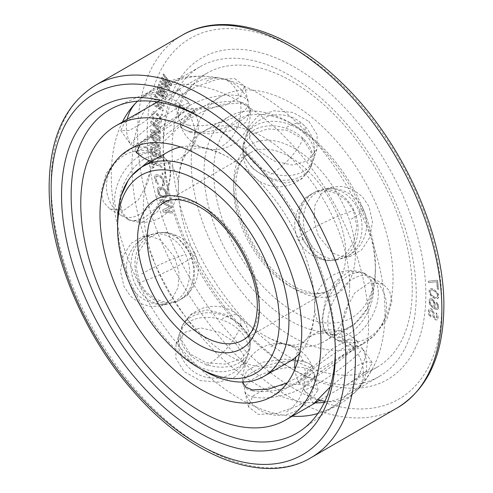 <?xml version="1.0" encoding="UTF-8"?>
<svg xmlns="http://www.w3.org/2000/svg" width="493" height="493" viewBox="0 0 493 493"><rect width="100%" height="100%" fill="white"/><g stroke="black" fill="none" stroke-linecap="round" stroke-linejoin="round"><path stroke-width="0.37" stroke-dasharray="2.46 1.85" d="M188.271 125.074A35.779 13.262 166.4 0 1 178.793 118.887A35.779 13.262 166.4 0 1 178.7 118.375A35.779 13.262 166.4 0 1 199.801 100.831A35.779 13.262 166.4 0 1 238.871 95.858A35.779 13.262 166.4 0 1 248.201 101.552A35.779 13.262 166.4 0 1 248.349 102.051A35.779 13.262 166.4 0 1 227.963 119.873A35.779 13.262 166.4 0 1 188.271 125.074M189.793 131.378A35.779 13.262 166.4 0 1 180.469 125.684A35.779 13.262 166.4 0 1 180.321 125.191A35.779 13.262 166.4 0 1 200.7 107.369A35.779 13.262 166.4 0 1 240.399 102.162A35.779 13.262 166.4 0 1 249.877 108.349A35.779 13.262 166.4 0 1 249.969 108.861A35.779 13.262 166.4 0 1 228.869 126.405A35.779 13.262 166.4 0 1 189.793 131.378M190.021 132.315L208.884 133.8L230.693 130.75L246.327 122.178L250.481 110.863L247.209 105.927L240.627 103.099L222.423 104.325L201.729 112.01L186.163 120.84L180.925 127.699L190.021 132.315M234.686 78.566L244.485 86.078L240.264 97.004L224.586 105.625L202.913 109.052L184.086 107.782L174.929 102.914L180.05 95.704L195.678 86.867L216.415 79.583L234.686 78.566M149.169 160.706L158.111 157.242L165.106 158.191L169.481 163.91L170.917 173.647L167.657 192.831L157.963 211.337L143.839 221.53L129.32 220.168L122.665 213.124L120.31 202.863L121.204 195.659M128.026 180.703L131.958 175.459M372.69 290.137L370.335 279.876L363.68 272.832L349.161 271.47L335.037 281.663L325.343 300.169L322.083 319.353L323.519 329.09L327.894 334.809L339.406 334.439L354.233 324.647L367.476 308.193L372.69 290.137M363.477 343.713A142.674 82.374 60 0 0 393.026 278.397A142.674 82.374 -120 0 0 330.748 134.811A142.674 82.374 -120 0 0 220.802 96.591A142.674 82.374 -120 0 0 191.253 161.901A142.674 82.374 60 0 0 253.531 305.487A142.674 82.374 60 0 0 363.477 343.713L337.613 358.645L353.419 347.491L356.476 340.219L347.731 339.93L332.251 348.841L298.012 381.496L337.613 358.645M302.979 139.1L286.975 130.232L267.767 128.883L251.701 134.299L243.055 144.4L243.752 156.318L252.373 168.316L267.865 178.694L286.051 183.1L301.661 179.033L310.892 167.189L311.157 152.423L302.979 139.1M140.443 144.671L155.387 134.355L194.988 111.504L163.362 142.107L148.442 151.807L138.089 153.822M353.419 210.542L346.862 200.848L337.606 193.891L326.945 190.557L316.58 191.179L305.512 197.638L299.128 209.488L298.407 224.598L302.819 239.758L316.623 256.933L325.546 260.723L334.692 260.415L345.772 253.957L353.943 241.638L356.883 225.948L353.419 210.542M303.411 239.598A35.779 28.859 -104.7 0 1 316.025 191.654A35.779 28.859 -104.7 0 1 319.655 190.378A35.779 28.859 -104.7 0 1 354.017 210.388A35.779 28.859 -104.7 0 1 337.767 259.608A35.779 28.859 -104.7 0 1 333.977 260.273A35.779 28.859 -104.7 0 1 303.411 239.598A35.952 4.591 155.2 0 1 298.068 239.536A35.952 4.591 155.2 0 1 310.146 229.849A35.952 4.591 -24.8 0 1 354.017 210.388M307.404 238.557A35.779 28.859 -104.7 0 1 323.648 189.33A35.779 28.859 -104.7 0 1 327.444 188.665A35.779 28.859 -104.7 0 1 358.01 209.34A35.779 28.859 -104.7 0 1 345.396 257.284A35.779 28.859 -104.7 0 1 341.76 258.566A35.779 28.859 -104.7 0 1 307.404 238.557M318.361 235.691L314.023 220.488L314.922 205.384L321.43 193.496L332.535 187.007L342.801 186.409L353.29 189.768L362.423 196.738L368.967 206.475L372.505 221.887L369.756 237.472L361.757 249.754L350.646 256.243L341.39 256.576L332.35 252.835L318.361 235.691M341.304 330.452L344.724 311.336L354.677 293.052L368.906 282.853L383.153 284.079L389.618 290.993L391.904 301.235L386.845 319.402L373.928 335.973L359.114 345.833L347.374 346.055L342.82 340.244L341.304 330.452M377.065 367.248A169.851 98.064 60 0 0 412.24 289.49A169.851 98.064 -120 0 0 338.099 118.56A169.851 98.064 -120 0 0 207.214 73.056A169.851 98.064 -120 0 0 172.039 150.809A169.851 98.064 60 0 0 246.18 321.744A169.851 98.064 60 0 0 377.065 367.248L319.895 400.051M151.696 162.548L150.18 152.756L145.626 146.945L133.886 147.167L119.072 157.027L106.155 173.598L101.096 191.765L103.382 202.007L109.847 208.921L124.094 210.147L138.323 199.948L148.276 181.664L151.696 162.548M308.914 121.426L317.141 134.675L316.944 149.176L307.749 160.884L292.059 165.056L273.861 160.909L258.314 150.636L249.711 138.502L249.107 126.387L257.814 116.132L273.88 110.826L292.934 112.429L308.914 121.426M144.628 109.187L124.033 123.49L120.84 130.565L129.302 130.516L144.837 121.58L174.639 94.28L179.298 89.288L178.521 89.621L157.52 101.934M252.601 167.638A35.779 26.03 -161.4 0 1 243.308 144.246A35.779 26.03 -161.4 0 1 243.986 141.633A35.779 26.03 -161.4 0 1 268.913 125.912A35.779 26.03 -161.4 0 1 303.207 138.422A35.779 26.03 -161.4 0 1 311.822 164.428A35.779 26.03 -161.4 0 1 310.781 166.917A35.779 26.03 -161.4 0 1 252.601 167.638M254.129 163.097A35.779 26.03 -161.4 0 1 245.508 137.097A35.779 26.03 -161.4 0 1 246.549 134.601A35.779 26.03 -161.4 0 1 304.729 133.88A35.779 26.03 -161.4 0 1 314.023 157.273A35.779 26.03 -161.4 0 1 313.345 159.886A35.779 26.03 -161.4 0 1 288.417 175.607A35.779 26.03 -161.4 0 1 254.129 163.097M189.589 115.454A35.779 4.573 144.8 0 0 193.546 109.471A35.779 4.573 144.8 0 0 193.515 109.421A35.779 4.573 144.8 0 0 170.714 120.2A35.779 4.573 144.8 0 0 138.983 144.671A35.779 4.573 144.8 0 0 135.057 150.698A35.779 4.573 144.8 0 0 135.094 150.747A35.779 4.573 144.8 0 0 158.043 139.809A35.779 4.573 144.8 0 0 189.589 115.454A35.952 28.995 -135.3 0 1 187.864 152.503A35.952 28.995 -135.3 0 1 182.854 156.361M185.596 109.797A35.779 4.573 144.8 0 0 189.522 103.764A35.779 4.573 144.8 0 0 189.491 103.721A35.779 4.573 144.8 0 0 166.535 114.659A35.779 4.573 144.8 0 0 134.99 139.014A35.779 4.573 144.8 0 0 131.033 144.997A35.779 4.573 144.8 0 0 131.064 145.047A35.779 4.573 144.8 0 0 153.865 134.269A35.779 4.573 144.8 0 0 185.596 109.797A35.952 28.995 -135.3 0 0 141.725 98.107M170.177 173.222A35.779 20.657 120 0 0 163.959 157.624A35.779 20.657 120 0 0 162.77 156.842A35.779 20.657 120 0 0 135.193 166.424A35.779 20.657 120 0 0 119.577 202.438A35.779 20.657 120 0 0 126.991 218.818A35.779 20.657 120 0 0 128.266 219.459A35.779 20.657 120 0 0 155.363 208.366A35.779 20.657 120 0 0 170.177 173.222M165.241 170.368A35.779 20.657 120 0 0 157.834 153.989A35.779 20.657 120 0 0 156.558 153.354A35.779 20.657 120 0 0 129.456 164.44A35.779 20.657 120 0 0 114.641 199.585A35.779 20.657 120 0 0 120.859 215.182A35.779 20.657 120 0 0 122.048 215.965A35.779 20.657 120 0 0 149.625 206.382A35.779 20.657 120 0 0 165.241 170.368M190.181 253.242L194.593 268.402L193.872 283.506L187.488 295.362L176.42 301.821L166.055 302.443L155.394 299.109L146.138 292.152L139.581 282.458L136.117 267.052L139.057 251.362L147.228 239.043L158.308 232.585L167.454 232.277L176.377 236.067L190.181 253.242M240.627 324.684L249.248 336.682L249.945 348.6L241.299 358.701L225.233 364.117L206.025 362.768L190.021 353.9L181.843 340.577L182.108 325.805L191.339 313.967L206.949 309.9L225.135 314.306L240.627 324.684M242.501 382.057L246.728 370.761L262.381 362.232L284.159 359.2L302.979 360.685L312.075 365.301L305.666 372.979L287.327 382.79M174.639 257.309L160.65 240.165L151.61 236.424L142.354 236.757L131.243 243.246L123.244 255.528L120.495 271.113L124.033 286.525L130.577 296.262L139.71 303.232L150.199 306.591L160.465 305.993L171.57 299.504L178.078 287.616L178.977 272.512L174.639 257.309M234.686 342.364L219.138 332.091L200.941 327.944L185.251 332.116L176.056 343.824L175.859 358.325L184.086 371.574L200.066 380.571L219.12 382.167L235.186 376.868L243.893 366.613L243.289 354.498L234.686 342.364M308.914 385.218L290.087 383.948L268.414 387.375L252.736 395.996L248.515 406.922L258.314 414.434L276.585 413.417L297.322 406.133L312.95 397.296L318.071 390.086L308.914 385.218M330.224 386.95L355.952 366.213L366.545 361.652L372.16 362.435L368.967 369.51L348.372 383.813M322.823 319.778A35.779 20.657 120 0 0 329.041 335.369A35.779 20.657 120 0 0 330.23 336.158A35.779 20.657 120 0 0 357.807 326.569A35.779 20.657 120 0 0 373.423 290.562A35.779 20.657 120 0 0 366.009 274.182A35.779 20.657 120 0 0 364.734 273.541A35.779 20.657 120 0 0 337.637 284.634A35.779 20.657 120 0 0 322.823 319.778M378.359 293.415A35.779 20.657 -60 0 1 363.544 328.56A35.779 20.657 -60 0 1 336.442 339.646A35.779 20.657 -60 0 1 335.166 339.011A35.779 20.657 -60 0 1 327.759 322.625A35.779 20.657 -60 0 1 343.375 286.618A35.779 20.657 -60 0 1 370.952 277.035A35.779 20.657 -60 0 1 372.141 277.818A35.779 20.657 -60 0 1 378.359 293.415M138.983 282.612A35.779 28.859 75.3 0 0 173.345 302.622A35.779 28.859 75.3 0 0 176.975 301.346A35.779 28.859 75.3 0 0 189.589 253.402A35.779 28.859 75.3 0 0 159.023 232.727A35.779 28.859 75.3 0 0 155.233 233.392A35.779 28.859 75.3 0 0 138.983 282.612A35.952 4.591 -24.8 0 0 182.854 263.151A35.952 4.591 155.2 0 0 194.932 253.464A35.952 35.952 0 0 0 159.023 232.727M134.99 283.66A35.779 28.859 75.3 0 0 165.556 304.335A35.779 28.859 75.3 0 0 169.352 303.67A35.779 28.859 75.3 0 0 185.596 254.443A35.779 28.859 75.3 0 0 151.24 234.434A35.779 28.859 75.3 0 0 147.604 235.716A35.779 28.859 75.3 0 0 134.99 283.66M189.793 354.578A35.779 26.03 18.6 0 0 224.087 367.088A35.779 26.03 18.6 0 0 249.014 351.367A35.779 26.03 18.6 0 0 249.692 348.754A35.779 26.03 18.6 0 0 240.399 325.362A35.779 26.03 18.6 0 0 182.219 326.083A35.779 26.03 18.6 0 0 181.177 328.572A35.779 26.03 18.6 0 0 189.793 354.578M188.271 359.12A35.779 26.03 18.6 0 0 246.451 358.399A35.779 26.03 18.6 0 0 247.492 355.903A35.779 26.03 18.6 0 0 238.871 329.903A35.779 26.03 18.6 0 0 204.583 317.393A35.779 26.03 18.6 0 0 179.655 333.114A35.779 26.03 18.6 0 0 178.977 335.727A35.779 26.03 18.6 0 0 188.271 359.12M252.601 390.838A35.779 13.262 -13.6 0 0 292.3 385.631A35.779 13.262 -13.6 0 0 312.679 367.809A35.779 13.262 -13.6 0 0 312.531 367.316A35.779 13.262 -13.6 0 0 303.207 361.622A35.779 13.262 -13.6 0 0 264.131 366.595A35.779 13.262 -13.6 0 0 243.031 384.139A35.779 13.262 -13.6 0 0 243.123 384.651A35.779 13.262 -13.6 0 0 252.601 390.838M254.129 397.142A35.779 13.262 -13.6 0 0 293.199 392.169A35.779 13.262 -13.6 0 0 314.3 374.625A35.779 13.262 -13.6 0 0 314.207 374.113A35.779 13.262 -13.6 0 0 304.729 367.926A35.779 13.262 -13.6 0 0 265.037 373.127A35.779 13.262 -13.6 0 0 244.651 390.949A35.779 13.262 -13.6 0 0 244.799 391.448A35.779 13.262 -13.6 0 0 254.129 397.142M303.411 377.546A35.779 4.573 -35.2 0 1 334.957 353.191A35.779 4.573 -35.2 0 1 357.906 342.253A35.779 4.573 -35.2 0 1 357.943 342.302A35.779 4.573 -35.2 0 1 354.017 348.329A35.779 4.573 -35.2 0 1 322.286 372.8A35.779 4.573 -35.2 0 1 299.485 383.579A35.779 4.573 -35.2 0 1 299.454 383.529A35.779 4.573 -35.2 0 1 303.411 377.546M307.404 383.203A35.779 4.573 -35.2 0 1 339.135 358.731A35.779 4.573 -35.2 0 1 361.936 347.953A35.779 4.573 -35.2 0 1 361.967 348.003A35.779 4.573 -35.2 0 1 358.01 353.986A35.779 4.573 -35.2 0 1 326.465 378.341A35.779 4.573 -35.2 0 1 303.509 389.279A35.779 4.573 -35.2 0 1 303.478 389.23A35.779 4.573 -35.2 0 1 307.404 383.203M433.088 316.95L432.626 312.451L431.098 310.233L429.982 310.627L429.539 313.11L429.668 314.127L430.808 315.84L430.691 317.153L428.941 315.015L428.318 312.266L428.479 310.516L429.267 308.969L431.011 308.784L432.805 310.485L433.865 313.08L434 316.42L434.937 317.997L435.972 318.484L436.699 317.591L436.04 312.956L437.913 316.112L437.92 318.435L437.155 319.766L436.262 320.08L434.616 319.168L433.088 316.95L432.435 311.422L431.258 310.14L430.605 310.159L429.859 311.268L429.699 313.018L429.828 314.035L430.968 315.748L430.851 317.061L429.101 314.922L428.479 312.174L428.941 309.468L430.315 308.563L431.172 308.692L432.965 310.393L434.025 312.987L434.16 316.327L435.097 317.905L436.132 318.392L436.86 317.498L436.2 312.864L437.544 314.719L438.178 317.252L437.316 319.674L436.422 319.988L435.59 319.643L433.982 318.299L433.248 316.857M200.281 66.598A178.91 103.296 -120 0 1 338.149 114.53A178.91 103.296 -120 0 1 416.246 294.574A178.91 103.296 60 0 1 379.191 376.479A178.91 103.296 60 0 1 289.736 367.618L294.537 370.391A185.707 107.215 60 0 0 425.853 294.574A185.707 107.215 -120 0 0 294.543 67.134A185.707 107.215 -120 0 0 163.226 142.952L163.226 148.498A178.91 103.296 -120 0 1 200.281 66.598L169.031 84.636A178.91 103.296 -120 0 0 131.976 166.542A178.91 103.296 60 0 0 315.274 402.904M294.537 370.391A185.707 107.215 60 0 1 163.226 142.952M171.003 85.948L163.22 79.706L169.771 88.654L169.154 90.003L159.67 81.961L160.133 80.951L167.386 87.132L161.211 78.584L161.827 77.235L169.235 83.077L162.906 74.868L163.368 73.858L171.619 84.599L171.163 85.856L163.38 79.613L169.931 88.561L169.315 89.911L159.831 81.869L160.293 80.858L167.546 87.039L161.371 78.492L161.987 77.142L169.395 82.984L163.066 74.776L163.528 73.765L171.78 84.506L171.163 85.856M434.826 298.493L432.983 297.501L430.506 295.239L429.224 292.7L429.144 289.884L430.321 288.664L432.743 289.046L435.609 290.821L437.692 293.329L438.585 296.355L437.839 298.499L435.837 298.807L433.144 297.408L430.666 295.147L429.385 292.608L429.304 289.792L430.475 288.571L432.903 288.953L434.74 289.946L437.852 293.236L438.499 294.746L438.579 297.562L437.408 298.783L434.986 298.401M433.791 300.607L435.14 304.44L434.869 306.584L434.013 307.447L436.274 308.371L437.328 307.866L437.587 305.943L436.416 303.374L436.447 302.234L438.431 305.537L438.579 307.706L437.698 309.481L435.824 309.487L432.959 307.959L429.73 304.582L428.978 301.808L429.243 299.664L429.89 298.9L431.757 298.894L433.951 300.514L435.128 303.084L435.264 305.481L434.173 307.355L437.057 308.205L437.71 307.213L437.747 305.851L436.576 303.281L436.607 302.141L438.012 303.928L438.739 307.614L437.858 309.388L435.985 309.394L433.119 307.866L429.89 304.489L429.169 300.582L430.05 298.807L431.917 298.801L433.951 300.514M167.491 94.249L167.004 95.728L159.116 90.182L166.018 98.68L165.525 100.153L155.893 92.949L156.256 91.84L163.633 97.386L157.119 89.258L157.612 87.779L165.106 92.955L158.469 85.197L158.838 84.087L167.651 94.157L167.164 95.636L159.276 90.09L166.178 98.588L165.685 100.061L156.053 92.857L156.417 91.747L163.793 97.294L157.279 89.165L157.772 87.686L165.266 92.863L158.629 85.104L158.999 83.995L167.651 94.157M164.243 104.762L163.879 106.352L155.954 101.546L163.158 109.538L162.795 111.128L153.07 104.806L153.348 103.61L160.786 108.478L153.982 100.825L154.34 99.235L161.87 103.709L154.975 96.449L155.252 95.254L164.403 104.67L164.04 106.26L156.115 101.453L163.319 109.446L162.955 111.036L153.231 104.713L153.508 103.518L160.946 108.386L154.143 100.732L154.5 99.142L162.031 103.616L155.135 96.357L155.406 95.161L164.403 104.67M162.215 114.438L162.043 115.473L161.032 114.684L161.211 113.649L162.376 114.345L162.203 115.38L161.193 114.592L161.371 113.556L162.376 114.345M159.294 124.187L155.418 121.586L155.819 118.382L157.033 119.269L156.792 121.192L158.413 122.381L159.535 122.264L160.083 119.633L159.103 116.816L155.277 113.791L153.779 113.396L152.99 114.45L152.75 116.373L153.754 118.973L153.594 120.255L151.906 117.852L151.77 113.556L152.62 112.077L154.395 111.979L158.475 114.727L160.219 116.705L161.297 120.52L160.724 123.367L159.294 124.187L155.578 121.494L155.979 118.289L157.193 119.177L156.953 121.099L158.573 122.289L159.695 122.172L160.237 119.54L159.818 117.599L158.481 115.923L155.437 113.698L153.939 113.304L153.15 114.358L152.91 116.28L153.915 118.881L153.754 120.163L152.768 119.207L151.764 116.607L151.93 113.464L152.781 111.985L153.693 111.72L155.597 112.416L158.635 114.635L160.379 116.613L161.457 120.428L160.884 123.275L159.455 124.094M160.188 133.455L152.479 131.748L160.034 136.598L159.966 137.941L150.371 131.785L150.476 129.764L159.214 131.902L150.809 123.034L150.907 121.019L160.502 127.176L160.435 128.519L152.885 123.675L160.28 131.662L160.348 133.363L152.639 131.656L160.194 136.506L160.126 137.849L150.531 131.693L150.636 129.671L159.375 131.81L150.969 122.942L151.068 120.927L160.663 127.083L160.595 128.427L153.046 123.583L160.441 131.569L160.348 133.363M159.972 139.796L159.997 141.201L151.616 136.573L160.102 147.037L160.145 149.145L150.538 143.833L150.513 142.434L158.684 146.951L150.402 136.592L150.365 134.49L160.133 139.704L160.157 141.109L151.776 136.481L160.262 146.945L160.305 149.052L150.698 143.74L150.673 142.341L158.845 146.859L150.562 136.499L150.525 134.398L160.133 139.704M154.993 156.922L152.959 155.961L151.406 153.606L150.673 146.532L160.243 151.049L160.564 157.933L159.27 158.943L157.655 158.413L155.917 156.201L154.562 156.786L152.251 154.765L151.271 152.214L150.833 146.439L160.404 150.957L160.841 156.731L160.188 158.512L159.43 158.851L157.815 158.321L156.078 156.108L155.153 156.829M153.834 167.94L152.824 167.546L151.622 158.179L152.633 158.573L153.138 162.517L161.618 165.851L161.809 167.33L153.329 163.996L153.995 167.848L152.984 167.454L151.782 158.087L152.793 158.481L153.298 162.425L161.778 165.759L161.969 167.238L153.489 163.904L153.995 167.848M162.672 173.283L162.869 174.534L161.87 174.189L161.667 172.944L162.832 173.191L163.029 174.442L162.031 174.097L161.827 172.852L162.832 173.191M163.627 185.713L162.684 185.682L162.388 184.166L162.936 184.086L163.189 182.484L162.357 179.15L160.274 177.123L157.304 176.272L156.065 176.636L155.813 178.232L156.25 180.5L157.834 182.86L158.124 184.376L156.096 182.601L154.623 177.893L154.777 175.791L155.375 175.009L157.008 174.762L161.02 176.149L162.9 178.115L163.935 180.555L164.422 184.031L163.787 185.621L162.844 185.59L162.548 184.074L163.097 183.994L163.349 182.392L161.969 178.189L160.435 177.03L156.719 176.204L155.973 177.184L156.41 180.407L157.994 182.767L158.284 184.283L157.249 183.747L155.665 181.387L154.784 177.8L154.938 175.699L156.226 174.633L160.145 175.52L163.06 178.022L164.539 182.737L164.385 184.838L163.787 185.621M158.389 194.045L157.261 189.441L157.926 187.63L159.486 187.204L163.436 188.234L165.365 190.07L166.505 192.486L167.127 195.77L166.461 197.588L164.902 198.007L160.952 196.984L158.389 194.045L157.421 189.349L158.087 187.537L159.646 187.112L163.596 188.141L165.525 189.978L166.665 192.393L167.287 195.678L166.622 197.496L165.063 197.915L161.112 196.892L158.549 193.952M164.791 210.838L171.774 211.509L172.236 213.056L163.368 212.206L162.678 209.889L169.444 206.777L160.367 202.148L159.67 199.831L168.538 200.682L169 202.229L162.018 201.557L170.079 205.84L170.695 207.898L164.791 210.838L171.934 211.417L172.396 212.964L163.528 212.113L162.838 209.796L169.604 206.684L160.527 202.056L159.831 199.739L168.698 200.589L169.161 202.136L162.179 201.464L170.239 205.741L170.855 207.806L164.952 210.745M428.442 281.183L436.588 280.307L437.605 280.776L438.314 289.471L437.297 288.997L436.706 281.756L428.559 282.631L428.442 281.183L436.749 280.215L437.766 280.683L438.474 289.379L437.457 288.904L436.866 281.663L428.719 282.538L428.596 281.09M154.087 155.338L154.679 155.387L155.203 154.469L154.857 149.897L152.004 148.553L152.349 153.126L153.052 154.617L154.087 155.338L154.839 155.295L155.363 154.377L155.018 149.804L152.164 148.461L152.51 153.033L153.212 154.525L154.247 155.246M157.754 157.07L159.325 157.113L159.128 151.918L156.078 150.476L156.423 155.048L157.754 157.07L159.486 157.02L159.288 151.826L156.238 150.383L156.583 154.956L157.914 156.977M165.697 195.98L165.845 194.304L164.323 190.353L162.776 189.318L159.147 188.844L158.487 189.928L158.543 190.914L160.065 194.864L161.612 195.9L164.526 196.479L165.858 195.887L166.061 195.197L165.5 192.165L164.483 190.261L162.936 189.226L160.022 188.646L158.851 189.146L158.647 189.836L159.208 192.868L160.225 194.772L161.772 195.807L164.687 196.387L165.858 195.887M433.15 301.137L431.93 300.157L430.685 300.083L430.038 301.075L429.988 302.665L431.165 305.235L432.386 306.215L433.427 306.159L434.08 305.173L434.123 303.583L432.706 300.44L430.845 299.99L430.198 300.983L430.149 302.573L431.326 305.142L432.546 306.122L433.587 306.067L434.234 305.081L434.284 303.491L433.31 301.044M434.586 297.205L435.806 297.63L437.39 296.866L437.562 295.806L436.897 293.594L435.646 291.998L432.983 290.328L431.763 289.902L430.562 290.186L430.001 291.733L430.672 293.939L431.923 295.541L434.586 297.205L435.966 297.538L437.55 296.774L437.722 295.714L437.057 293.501L435.806 291.905L433.144 290.235L431.923 289.81L430.334 290.574L430.161 291.64L430.833 293.846L432.084 295.449L434.746 297.113M289.736 367.618A178.91 103.296 60 0 1 163.226 148.498M169.031 84.636A178.91 103.296 -120 0 1 209.482 76.612A178.91 103.296 -120 0 1 384.996 312.617A178.91 103.296 60 0 1 375.118 363.501A178.91 103.296 60 0 1 347.941 394.523A178.91 103.296 60 0 1 324.382 402.325M317.911 413.461A181.929 105.04 60 0 0 336.768 403.989A181.929 105.04 60 0 0 368.567 324.573A181.929 105.04 -120 0 0 293.101 145.743A181.929 105.04 -120 0 0 155.246 89.578A181.929 105.04 -120 0 0 137.609 101.176M122.4 122.017A181.929 105.04 -120 0 0 111.276 176.026A181.929 105.04 60 0 0 292.25 416.215M200.885 117.562A186.835 107.868 -120 0 1 203.264 118.912A186.835 107.868 -120 0 1 335.376 347.738A186.835 107.868 60 0 1 335.357 350.474M335.376 347.738L335.376 353.284M349.697 285.848A121.161 69.951 60 0 1 324.604 341.31A121.161 69.951 60 0 1 268.075 337.539A121.161 69.951 60 0 1 178.349 186.921A121.161 69.951 -120 0 1 178.448 182.299A121.161 69.951 -120 0 1 203.443 131.452A121.161 69.951 -120 0 1 296.811 163.916A121.161 69.951 -120 0 1 349.697 285.848M375.413 271.002L375.413 265.456A114.37 66.031 -120 0 0 294.543 125.382L289.736 122.609A121.161 69.951 -120 0 1 375.413 271.002A121.161 69.951 60 0 1 350.32 326.465A121.161 69.951 60 0 1 256.952 294.007A121.161 69.951 60 0 1 204.065 172.075A121.161 69.951 -120 0 1 229.159 116.607L203.443 131.452M289.736 122.609A121.161 69.951 -120 0 0 229.159 116.607M268.075 337.539C281.509 343.812 291.043 346.191 296.669 344.669L300.712 343.559C302.961 342.771 305.229 340.774 307.503 337.569C311.182 332.917 313.53 323.963 314.552 310.701A121.161 69.951 60 0 0 314.651 306.079A121.161 69.951 -120 0 0 224.925 155.461A121.161 69.951 -120 0 0 180.617 147.037M168.396 151.69A121.161 69.951 -120 0 0 143.303 207.152A121.161 69.951 60 0 0 196.189 329.084A121.161 69.951 60 0 0 289.557 361.548M314.552 310.701A121.161 69.951 60 0 1 299.695 353.29M203.264 370.391A121.161 69.951 60 0 1 117.587 221.998M375.413 265.456A114.37 66.031 60 0 1 294.543 312.143A114.37 66.031 60 0 1 213.672 172.075A114.37 66.031 -120 0 1 294.543 125.382M206.481 81.166A35.952 26.154 -78.6 0 1 221.456 78.381A35.952 26.154 -78.6 0 1 238.871 95.858M240.399 102.162A35.952 26.154 -78.6 0 1 222.189 146.07M351.275 219.089A35.952 4.591 -24.8 0 0 363.353 209.402A35.952 4.591 -24.8 0 0 358.01 209.34M286.519 127.379A35.952 13.329 -46.4 0 1 303.46 124.729A35.952 13.329 -46.4 0 1 304.729 133.88M303.207 138.422A35.952 13.329 -46.4 0 1 270.811 174.14M141.725 273.911A35.952 4.591 155.2 0 1 185.596 254.443M189.589 253.402A35.952 4.591 155.2 0 1 194.932 253.464A35.952 35.952 0 0 1 176.975 301.346M206.481 365.621A35.952 13.329 133.6 0 0 238.871 329.903M240.399 325.362A35.952 13.329 133.6 0 0 239.13 316.21A35.952 13.329 133.6 0 0 222.189 318.86M286.519 411.834A35.952 26.154 101.4 0 0 304.729 367.926M303.207 361.622A35.952 26.154 101.4 0 0 285.792 344.139A35.952 26.154 101.4 0 0 270.811 346.924M351.275 394.893A35.952 28.995 44.7 0 0 356.285 391.035A35.952 28.995 44.7 0 0 358.01 353.986M354.017 348.329A35.952 28.995 44.7 0 0 310.146 336.639M441.87 303.824A208.354 120.292 60 0 1 294.543 388.885A208.354 120.292 60 0 1 147.216 133.708A208.354 120.292 -120 0 1 294.543 48.647A208.354 120.292 -120 0 1 441.87 303.824M95.691 85.141A215.145 124.218 -120 0 0 51.13 183.63A215.145 124.218 60 0 0 145.047 400.143A215.145 124.218 60 0 0 310.836 457.787M397.309 407.859A215.145 124.218 60 0 1 231.519 350.221A215.145 124.218 60 0 1 137.609 133.708A215.145 124.218 -120 0 1 182.163 35.213M259.312 303.824A79.262 45.763 60 0 1 242.895 340.108L329.367 290.18A79.262 45.763 60 0 1 268.291 268.944A79.262 45.763 60 0 1 233.688 189.176A79.262 45.763 -120 0 1 250.105 152.892L163.633 202.82A79.262 45.763 -120 0 1 224.709 224.056A79.262 45.763 -120 0 1 259.312 303.824M345.784 253.895A79.262 45.763 -120 0 0 311.188 174.128A79.262 45.763 -120 0 0 250.105 152.892C241.182 157.6 236.369 168.772 235.679 186.403C235.278 212.033 250.469 247.104 272.025 269.005C281.485 278.73 290.993 285.601 300.545 289.625L312.605 293.015C319.347 293.785 324.936 292.842 329.367 290.18A79.262 45.763 60 0 0 345.784 253.895M355.391 253.895A86.059 49.688 60 0 1 294.543 289.027A86.059 49.688 60 0 1 233.688 183.63A86.059 49.688 -120 0 1 294.543 148.498A86.059 49.688 -120 0 1 355.391 253.895M248.201 101.552A35.952 35.952 0 0 0 178.7 118.375M180.469 125.684A35.952 35.952 0 0 0 249.969 108.861M249.877 108.349L250.481 110.863M244.485 86.078L248.349 102.051M180.321 125.191L180.925 127.699M174.929 102.914L178.793 118.887M220.802 96.591L194.938 111.523M155.387 134.355L129.523 149.287M319.655 190.378L316.58 191.179M332.535 187.007L323.648 189.33M345.396 257.284A35.952 35.952 0 0 0 327.444 188.665M316.025 191.654A35.952 35.952 0 0 0 333.977 260.273M337.767 259.608L334.692 260.415M350.646 256.243L341.76 258.566M207.214 73.056L178.521 89.621M243.986 141.633L243.055 144.4M249.107 126.387L245.508 137.097M314.023 157.273A35.952 35.952 0 0 0 246.549 134.601M243.308 144.246A35.952 35.952 0 0 0 310.781 166.917M311.822 164.428L310.892 167.189M316.944 149.176L313.345 159.886M193.515 109.421L194.988 111.504M179.298 89.288L189.522 103.764M189.491 103.721A35.952 35.952 0 0 0 135.618 103.129M151.406 161.501A35.952 35.952 0 0 0 193.546 109.471M127.243 119.226A35.952 35.952 0 0 0 131.033 144.997M135.094 150.747A35.952 35.952 0 0 0 136.167 151.93M135.057 150.698L136.524 152.781M120.84 130.565L131.064 145.047M162.77 156.842L165.106 158.191M145.626 146.945L157.834 153.989M156.558 153.354A35.952 35.952 0 0 0 120.859 215.182M128.266 219.459A35.952 35.952 0 0 0 163.959 157.624M126.991 218.818L129.32 220.168M109.847 208.921L122.048 215.965M298.062 381.477L272.198 396.409M330.23 336.158L327.894 334.809M347.374 346.055L335.166 339.011M336.442 339.646A35.952 35.952 0 0 0 372.141 277.818M364.734 273.541A35.952 35.952 0 0 0 329.041 335.369M366.009 274.182L363.68 272.832M383.153 284.079L370.952 277.035M173.345 302.622L176.42 301.821M160.465 305.993L169.352 303.67M147.604 235.716A35.952 35.952 0 0 0 165.556 304.335M155.233 233.392L158.308 232.585M142.354 236.757L151.24 234.434M249.014 351.367L249.945 348.6M243.893 366.613L247.492 355.903M178.977 335.727A35.952 35.952 0 0 0 246.451 358.399M249.692 348.754A35.952 35.952 0 0 0 182.219 326.083M181.177 328.572L182.108 325.805M176.056 343.824L179.655 333.114M312.679 367.809L312.075 365.301M318.071 390.086L314.207 374.113M244.799 391.448A35.952 35.952 0 0 0 314.3 374.625M312.531 367.316A35.952 35.952 0 0 0 242.815 382.05M242.944 383.425A35.952 35.952 0 0 0 243.031 384.139M243.123 384.651L242.519 382.137M248.515 406.922L244.651 390.949M357.943 342.302L356.476 340.219M372.16 362.435L361.936 347.953M324.893 401.247A35.952 35.952 0 0 0 361.967 348.003M357.906 342.253A35.952 35.952 0 0 0 295.818 357.086M303.509 389.279A35.952 35.952 0 0 0 317.782 399.312M294.931 369.263A35.952 35.952 0 0 0 299.454 383.529M299.485 383.579L298.012 381.496M313.702 403.712L303.478 389.23M379.191 376.479L347.941 394.523M209.482 76.612C179.088 74.042 153.717 83.687 133.369 105.545M312.001 414.952C341.107 408.259 362.145 391.109 375.118 363.501M336.768 403.989L302.72 429.298M155.246 89.578L116.305 106.408M203.264 118.912L198.463 116.138M350.32 326.465L324.604 341.31M224.925 155.461C211.491 149.188 201.957 146.809 196.331 148.331L192.288 149.441C190.039 150.229 187.771 152.226 185.497 155.431C181.818 160.083 179.47 169.037 178.448 182.299"/><path stroke-width="0.74" d="M121.204 195.659L128.026 180.703M131.958 175.459L149.169 160.706M301.747 331.099A142.674 82.374 -120 0 0 239.469 187.513A142.674 82.374 -120 0 0 129.523 149.287A142.674 82.374 -120 0 0 99.974 214.603A142.674 82.374 60 0 0 162.252 358.189A142.674 82.374 60 0 0 272.198 396.409A142.674 82.374 60 0 0 301.747 331.099M138.089 153.822L136.524 152.781L139.581 145.509L140.443 144.671M320.961 342.191A169.851 98.064 -120 0 0 246.82 171.256A169.851 98.064 -120 0 0 115.935 125.752A169.851 98.064 -120 0 0 80.76 203.51A169.851 98.064 60 0 0 154.901 374.44A169.851 98.064 60 0 0 285.786 419.944A169.851 98.064 60 0 0 320.961 342.191M157.52 101.934L115.935 125.752M287.327 382.79L268.512 389.156L252.373 389.901L245.791 387.073L242.501 382.057M319.895 400.051L313.702 403.712L330.224 386.95M324.382 402.325A178.91 103.296 60 0 1 315.274 402.904M137.609 101.176A181.929 105.04 -120 0 0 133.369 105.545A181.929 105.04 -120 0 0 122.4 122.017M317.911 413.461A181.929 105.04 60 0 1 312.001 414.952A181.929 105.04 60 0 1 292.25 416.215M335.357 350.474A186.835 107.868 60 0 1 302.72 429.298A186.835 107.868 60 0 1 156.817 387.461A186.835 107.868 60 0 1 71.146 195.185A186.835 107.868 -120 0 1 116.305 106.408A186.835 107.868 -120 0 1 200.885 117.562M335.376 353.284A193.632 111.794 -120 0 0 198.463 116.138A193.632 111.794 -120 0 0 61.539 195.185A193.632 111.794 60 0 0 198.457 432.336A193.632 111.794 60 0 0 335.376 353.284M180.617 147.037A121.161 69.951 -120 0 0 168.396 151.69L142.68 166.535A121.161 69.951 -120 0 0 117.587 221.998L117.587 227.544A114.37 66.031 -120 0 1 198.457 180.857A114.37 66.031 -120 0 1 279.328 320.925A114.37 66.031 60 0 1 198.457 367.618A114.37 66.031 60 0 1 117.587 227.544M299.695 353.29A121.161 69.951 60 0 1 289.557 361.548L263.841 376.393A121.161 69.951 60 0 1 203.264 370.391L198.457 367.618M142.68 166.535A121.161 69.951 -120 0 1 236.048 198.993A121.161 69.951 -120 0 1 288.935 320.925A121.161 69.951 60 0 1 263.841 376.393M345.784 359.292A208.354 120.292 -120 0 0 198.457 104.115A208.354 120.292 -120 0 0 51.13 189.176A208.354 120.292 60 0 0 198.457 444.353A208.354 120.292 60 0 0 345.784 359.292M355.391 359.292A215.145 124.218 -120 0 0 261.481 142.779A215.145 124.218 -120 0 0 95.691 85.141C65.119 104.115 49.602 137.867 49.14 186.403C48.585 251.307 82.349 333.453 132.845 390.721C189.318 456.691 263.878 486.049 310.836 457.787A215.145 124.218 60 0 0 355.391 359.292M95.691 85.141L182.163 35.213A215.145 124.218 -120 0 1 347.953 92.857A215.145 124.218 -120 0 1 441.87 309.37A215.145 124.218 60 0 1 397.309 407.859L310.836 457.787M259.312 309.37A86.059 49.688 60 0 1 198.457 344.502A86.059 49.688 60 0 1 137.609 239.105A86.059 49.688 -120 0 1 198.457 203.973A86.059 49.688 -120 0 1 259.312 309.37M242.895 340.108A79.262 45.763 60 0 1 181.812 318.872A79.262 45.763 60 0 1 147.216 239.105A79.262 45.763 -120 0 1 163.633 202.82C176.032 194.02 204.811 203.215 227.137 230.897C245.52 252.706 257.599 283.543 257.321 306.597C256.631 324.228 251.818 335.4 242.895 340.108M135.618 103.129A35.952 35.952 0 0 0 127.243 119.226M136.167 151.93A35.952 35.952 0 0 0 151.406 161.501M314.479 403.379L285.786 419.944M242.815 382.05A35.952 35.952 0 0 0 242.944 383.425M317.782 399.312A35.952 35.952 0 0 0 324.893 401.247M295.818 357.086A35.952 35.952 0 0 0 294.931 369.263M182.163 35.213C224.124 10.23 288.183 30.289 341.612 82.707C401.592 139.698 444.711 233.836 443.86 306.597C443.398 355.133 427.881 388.885 397.309 407.859"/></g></svg>

